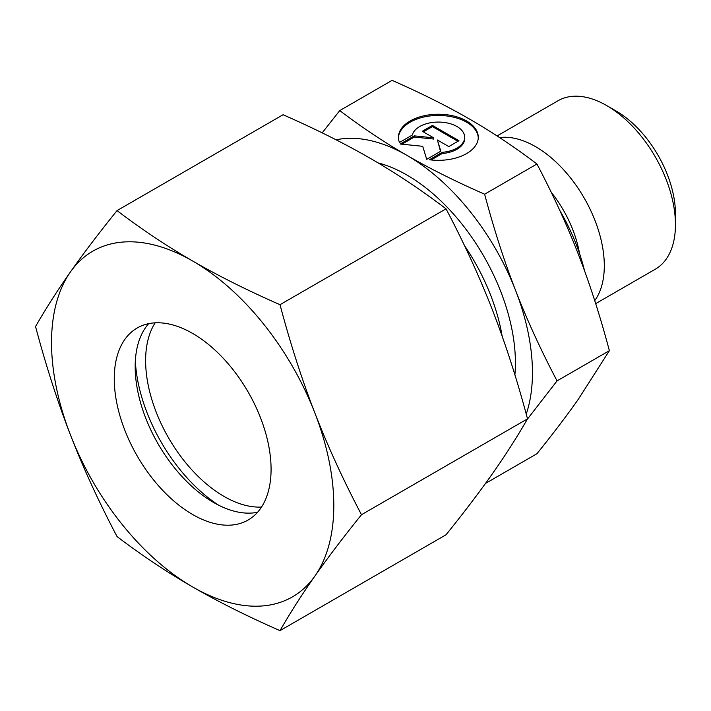 <?xml version="1.0" encoding="UTF-8"?>
<svg xmlns="http://www.w3.org/2000/svg" width="711" height="711" viewBox="0 0 711 711"><rect width="100%" height="100%" fill="white"/><g stroke="black" fill="none" stroke-linecap="round" stroke-linejoin="round"><path stroke-width="1.07" d="M675.45 224.685L675.45 213.815A83.96 48.472 60 0 0 616.082 110.987L606.679 105.557A97.265 56.151 60 0 1 675.45 224.685A97.265 56.151 60 0 1 655.302 269.202L595.685 303.633M499.593 137.587A97.265 56.151 60 0 1 569.138 176.159A97.265 56.151 60 0 1 604.306 265.754A97.265 56.151 60 0 1 594.734 300.646M536.947 164.001L484.626 194.21C455.333 181.341 429.453 168.4 406.994 155.398C384.473 142.422 362.059 127.482 339.76 110.578L392.09 80.361C421.374 93.239 447.255 106.179 469.722 119.181C492.243 132.148 514.648 147.088 536.947 164.001C553.345 195.223 567.147 225.334 578.363 254.342C589.641 283.307 599.977 315.426 609.38 350.683L578.363 399.2C567.147 415.188 553.345 433.363 536.947 453.725L485.489 483.436M527.207 419.401L557.051 380.892C540.662 349.67 526.86 319.559 515.635 290.559A177.421 102.437 60 0 1 532.45 372.688A177.421 102.437 60 0 1 526.238 414.104M478.263 137.89A39.923 23.045 0 0 0 447.335 116.035A39.923 23.045 0 0 0 398.444 137.89M399.458 142.467A39.923 23.045 180 0 1 398.436 137.285A39.923 23.045 180 0 1 447.335 114.826A39.923 23.045 180 0 1 478.272 137.285A39.923 23.045 180 0 1 429.382 159.744L442.215 152.332A26.351 15.215 0 0 0 464.416 139.516A26.351 15.215 0 0 0 464.701 137.285A26.351 15.215 0 0 0 440.287 122.114A26.351 15.215 0 0 0 412.291 135.063L399.458 142.467M442.215 152.332L442.215 153.54L431.106 159.948M464.701 137.285L464.701 138.494A26.351 15.215 180 0 1 464.416 140.725A26.351 15.215 180 0 1 442.215 153.54M432.43 125.394L458.959 140.707L448.801 146.573L437.407 139.996L440.82 151.185L426.707 159.335L422.725 146.306L400.169 144.013L414.282 135.863L433.657 137.836L422.263 131.259L432.43 125.394L432.43 126.594L423.312 131.864M433.657 137.836L433.657 139.045L414.282 137.072L401.946 144.191M414.282 135.863L414.282 137.072M440.509 151.363L437.407 139.996M457.92 141.311L432.43 126.594M609.38 350.683L557.051 380.892M336.107 139.809A177.421 102.437 60 0 1 406.994 155.398A177.421 102.437 60 0 1 515.635 290.559C504.366 261.586 494.029 229.475 484.626 194.21M339.76 110.578L322.181 132.859M559.806 210.474A139.72 80.663 60 0 1 584.558 270.847M497.069 135.943L558.046 100.74A97.265 56.151 60 0 1 606.679 105.557M218.641 505.201A125.669 72.558 60 0 1 135.33 360.904M261.532 507.05A110.889 64.026 60 0 1 145.622 360.619A110.889 64.026 60 0 1 155.176 322.83M257.578 512.267A110.889 64.026 60 0 1 213.576 502.464A110.889 64.026 60 0 1 135.17 366.654A110.889 64.026 60 0 1 148.679 323.647M114.258 378.723A110.889 64.026 60 0 1 137.232 327.967A110.889 64.026 60 0 1 222.676 357.669A110.889 64.026 60 0 1 271.078 469.269A110.889 64.026 60 0 1 248.112 520.025A110.889 64.026 60 0 1 162.668 490.323A110.889 64.026 60 0 1 114.258 378.723M280.01 304.69C247.721 290.541 218.606 275.984 192.672 261.026A199.595 115.235 60 0 1 314.902 413.082A199.595 115.235 60 0 1 333.806 505.477A199.595 115.235 60 0 1 314.902 576.052C327.878 557.602 343.404 537.152 361.49 514.711C343.404 480.36 327.878 446.481 314.902 413.082C301.953 379.665 290.319 343.529 280.01 304.69L446.037 208.838C464.123 243.189 479.649 277.068 492.625 310.467C505.574 343.884 517.208 380.012 527.518 418.85C517.208 436.812 505.574 455.004 492.625 473.437C479.649 491.888 464.123 512.338 446.037 534.779L280.01 630.639C290.319 612.678 301.953 594.485 314.902 576.052A199.595 115.235 60 0 1 192.672 586.966C218.606 601.933 247.721 616.481 280.01 630.639M35.55 326.527C45.86 365.365 57.493 401.502 70.442 434.91A199.595 115.235 60 0 1 51.53 342.515A199.595 115.235 60 0 1 70.442 271.94C57.493 290.372 45.86 308.574 35.55 326.527M117.039 210.598C98.945 233.048 83.418 253.489 70.442 271.94A199.595 115.235 60 0 1 192.672 261.026C166.756 246.05 141.551 229.244 117.039 210.598L283.067 114.747C315.346 128.895 344.462 143.453 370.395 158.411C396.311 173.386 421.525 190.192 446.037 208.838M361.49 514.711L527.518 418.85M117.039 536.547C141.551 555.184 166.756 571.991 192.672 586.966A199.595 115.235 60 0 1 70.442 434.91C83.418 468.318 98.945 502.197 117.039 536.547M378.083 162.917A153.318 88.519 60 0 1 406.994 175.075A153.318 88.519 60 0 1 515.404 362.85A153.318 88.519 60 0 1 514.888 374.795M464.496 245.615A145.631 84.085 60 0 1 502.188 336.294M551.185 192.201A85.178 49.175 60 0 1 579.527 253.525"/></g></svg>
